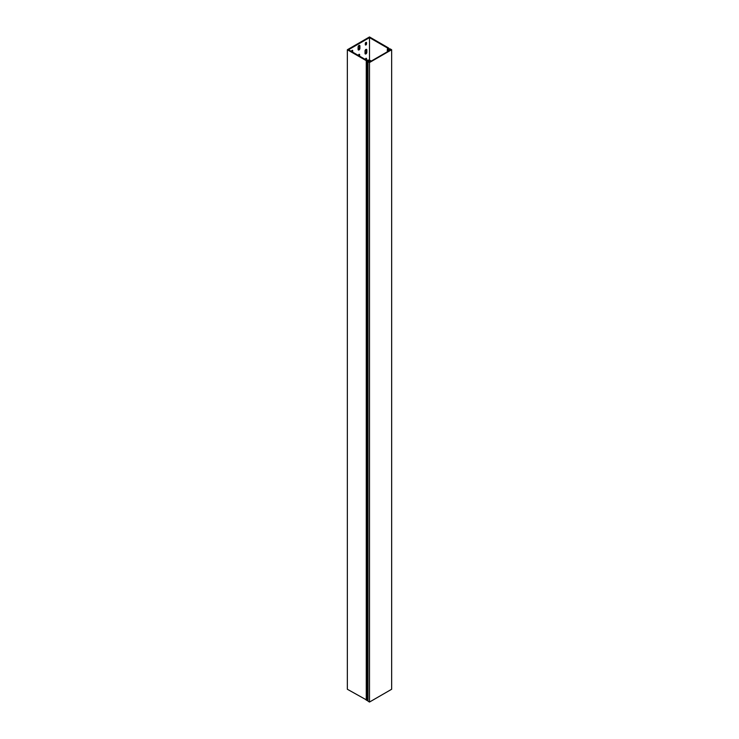 <?xml version="1.0" encoding="UTF-8"?>
<svg xmlns="http://www.w3.org/2000/svg" width="739" height="739" viewBox="0 0 739 739"><rect width="100%" height="100%" fill="white"/><g stroke="black" fill="none" stroke-linecap="round" stroke-linejoin="round"><path stroke-width="1.11" d="M351.459 51.444A0.878 0.508 -60 0 1 352.706 50.76L352.706 51.878A0.878 0.508 -60 0 1 352.669 52.136M352.087 51.804A0.878 0.508 120 0 0 352.124 51.536L352.124 50.418A0.878 0.508 120 0 0 352.124 50.372M358.147 49.689A1.275 0.739 120 0 0 359.32 48.026L359.32 45.624A1.275 0.739 120 0 0 359.283 45.328M365.306 44.645A0.878 0.508 120 0 0 365.971 43.546L365.971 42.428A0.878 0.508 120 0 0 365.971 42.382M365.934 59.804A0.878 0.508 120 0 0 365.971 59.536L365.971 58.418A0.878 0.508 120 0 0 365.971 58.372M369.5 37.624L369.5 60.035L366.581 60.173L348.512 49.744L369.5 37.624L387.569 48.053L387.319 49.725L388.963 50.686L390.46 49.725L388.169 49.55L388.418 47.878L369.5 36.95L347.348 49.744L347.348 689.256L366.877 700.156M365.075 53.688A1.275 0.739 120 0 0 366.248 52.016L366.248 49.624A1.275 0.739 120 0 0 366.202 49.328M359.006 55.804A0.878 0.508 120 0 0 359.043 55.536L359.043 54.418A0.878 0.508 120 0 0 359.043 54.372M359.902 48.358A1.275 0.739 -60 0 1 359.348 49.642A1.275 0.739 -60 0 1 358.369 49.975A1.275 0.739 -60 0 1 358.101 49.393L358.101 47A1.275 0.739 -60 0 1 358.664 45.716A1.275 0.739 -60 0 1 359.644 45.375A1.275 0.739 -60 0 1 359.902 45.957L359.902 48.358L359.32 48.026M366.553 43.878A0.878 0.508 -60 0 1 365.306 44.599L365.306 43.481A0.878 0.508 -60 0 1 366.553 42.76L366.553 43.878L365.971 43.546M365.306 59.434A0.878 0.508 -60 0 1 366.553 58.75L366.553 59.868A0.878 0.508 -60 0 1 366.516 60.136M366.83 52.358A1.275 0.739 -60 0 1 366.276 53.633A1.275 0.739 -60 0 1 365.288 53.975A1.275 0.739 -60 0 1 365.029 53.393L365.029 50.991A1.275 0.739 -60 0 1 365.583 49.716A1.275 0.739 -60 0 1 366.562 49.374A1.275 0.739 -60 0 1 366.83 49.956L366.83 52.358L366.248 52.016M358.378 55.443A0.878 0.508 -60 0 1 359.625 54.751L359.625 55.868A0.878 0.508 -60 0 1 359.588 56.136M387.319 49.725L387.319 51.795M388.418 47.878L388.418 49.698M347.348 49.744L366.267 60.663L366.267 700.184M369.167 60.838L369.971 60.977L369.057 61.605L369.759 61.771L371.135 61.143M366.267 60.663L369.167 60.515M371.135 60.977L369.482 60.025M391.652 49.744L369.5 62.529L369.5 702.05L391.652 689.256L391.652 49.744L390.155 48.876L389.083 49.495L389.019 48.377L388.474 48.377L388.538 49.762M388.538 49.439L390.155 49.495M390.155 49.328L390.876 49.744L369.5 62.085L368.779 61.67L369.694 61.143L368.983 60.727L366.877 60.847L367.135 700.212M368.004 700.544L366.877 700.369M369.5 62.529L368.004 61.67L369.075 61.051L366.877 60.847M368.004 61.67L368.004 701.191L369.5 702.05M352.706 50.76L352.124 50.418M352.706 51.878L352.124 51.536M359.625 54.751L359.043 54.418M359.625 55.868L359.043 55.536M359.902 45.957L359.32 45.624M366.83 49.956L366.248 49.624M366.553 42.76L365.971 42.428M366.553 58.75L365.971 58.418M366.553 59.868L365.971 59.536M367.135 61.014L367.135 700.526"/></g></svg>
